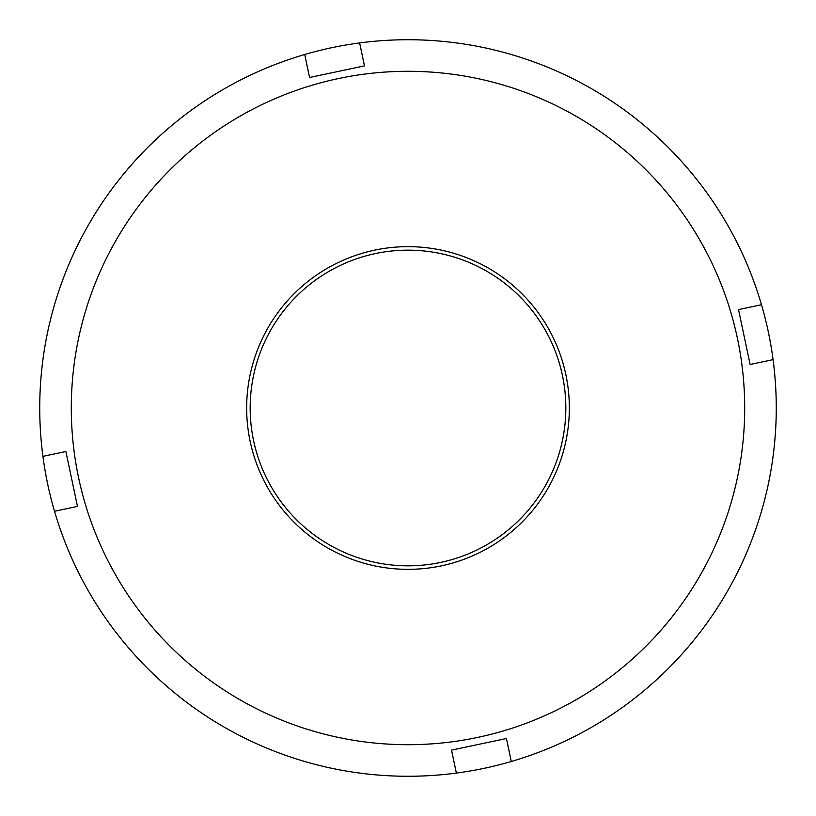 <?xml version="1.0" encoding="UTF-8"?>
<svg xmlns="http://www.w3.org/2000/svg" width="816" height="816" viewBox="0 0 816 816"><rect width="100%" height="100%" fill="white"/><g stroke="black" fill="none" stroke-linecap="round" stroke-linejoin="round"><path stroke-width="1.22" d="M42.922 456.368A368.271 368.271 0 0 0 54.509 511.275L77.479 506.43L71.686 478.972L65.892 451.523L42.922 456.368A368.271 368.271 0 0 1 304.725 54.509L309.57 77.479L364.477 65.892L359.632 42.922A368.271 368.271 0 0 0 304.725 54.509M456.368 773.078A368.271 368.271 0 0 0 511.275 761.491L506.43 738.521L451.523 750.108L456.368 773.078A368.271 368.271 0 0 1 54.509 511.275M773.078 359.632A368.271 368.271 0 0 0 761.491 304.725L738.521 309.57L744.314 337.028L750.108 364.477L773.078 359.632A368.271 368.271 0 0 1 511.275 761.491M78.55 477.523A336.702 336.702 0 0 0 477.523 737.45A336.702 336.702 0 0 0 737.45 338.477A336.702 336.702 0 0 0 338.477 78.55A336.702 336.702 0 0 0 78.55 477.523M250.135 441.313A161.333 161.333 0 0 1 374.687 250.135A161.333 161.333 0 0 1 565.865 374.687A161.333 161.333 0 0 1 441.313 565.865A161.333 161.333 0 0 1 250.135 441.313M562.428 375.411A157.835 157.835 0 0 0 375.411 253.572A157.835 157.835 0 0 0 253.572 440.589A157.835 157.835 0 0 0 440.589 562.428A157.835 157.835 0 0 0 562.428 375.411M359.632 42.922A368.271 368.271 0 0 1 761.491 304.725"/></g></svg>
